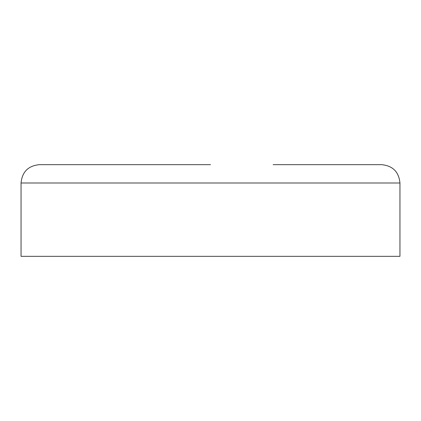 <?xml version="1.0" encoding="UTF-8"?>
<svg xmlns="http://www.w3.org/2000/svg" width="421" height="421" viewBox="0 0 421 421"><rect width="100%" height="100%" fill="white"/><g stroke="black" fill="none" stroke-linecap="round" stroke-linejoin="round"><path stroke-width="0.63" d="M21.05 182.998L399.95 182.998L399.95 256.336L21.05 256.336L21.05 182.998C22.134 171.863 28.249 165.753 39.385 164.664L210.5 164.664L39.385 164.664M273.14 164.664L381.615 164.664L273.14 164.664M399.95 182.998C398.866 171.863 392.751 165.753 381.615 164.664"/></g></svg>
